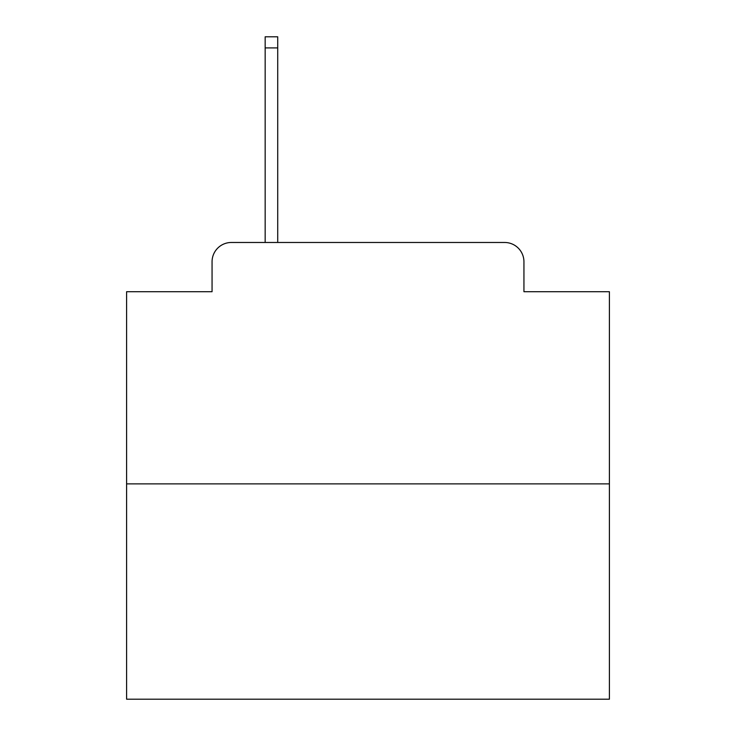 <?xml version="1.0" encoding="UTF-8"?>
<svg xmlns="http://www.w3.org/2000/svg" width="736" height="736" viewBox="0 0 736 736"><rect width="100%" height="100%" fill="white"/><g stroke="black" fill="none" stroke-linecap="round" stroke-linejoin="round"><path stroke-width="1.1" d="M212.06 261.786L212.06 291.714L212.06 261.786A19.311 19.311 0 0 1 231.371 242.475L265.162 242.475L265.162 36.8L277.72 36.8L277.72 242.475L292.68 242.475M609.399 483.874L126.601 483.874L126.601 699.2L609.399 699.2L609.399 291.714L523.94 291.714L523.94 261.786A19.311 19.311 0 0 0 504.629 242.475L231.371 242.475M126.601 483.874L126.601 291.714L212.06 291.714M443.32 242.475L504.629 242.475M523.94 291.714L523.94 261.786M265.162 47.904L277.72 47.904"/></g></svg>
